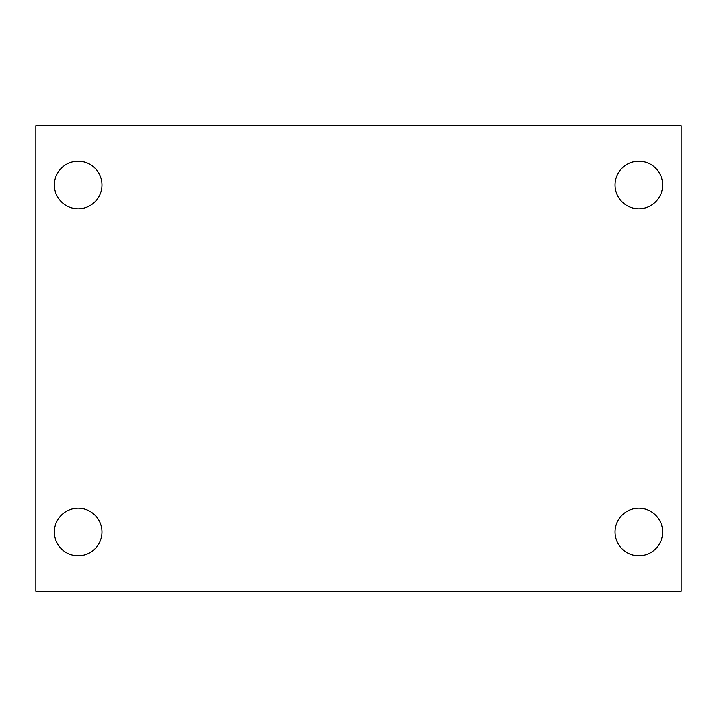 <?xml version="1.0" encoding="UTF-8"?>
<svg xmlns="http://www.w3.org/2000/svg" width="717" height="717" viewBox="0 0 717 717"><rect width="100%" height="100%" fill="white"/><g stroke="black" fill="none" stroke-linecap="round" stroke-linejoin="round"><path stroke-width="1.08" d="M35.85 125.771L681.15 125.771L681.15 591.229L35.85 591.229L35.85 125.771M78.162 508.192A23.804 23.804 0 0 1 101.966 531.987A23.804 23.804 0 0 1 78.162 555.792A23.804 23.804 0 0 1 54.367 531.987A23.804 23.804 0 0 1 78.162 508.192M638.838 508.192A23.804 23.804 0 0 1 662.633 531.987A23.804 23.804 0 0 1 638.838 555.792A23.804 23.804 0 0 1 615.034 531.987A23.804 23.804 0 0 1 638.838 508.192M638.838 161.208A23.804 23.804 0 0 1 662.633 185.013A23.804 23.804 0 0 1 638.838 208.808A23.804 23.804 0 0 1 615.034 185.013A23.804 23.804 0 0 1 638.838 161.208M78.162 161.208A23.804 23.804 0 0 1 101.966 185.013A23.804 23.804 0 0 1 78.162 208.808A23.804 23.804 0 0 1 54.367 185.013A23.804 23.804 0 0 1 78.162 161.208"/></g></svg>
